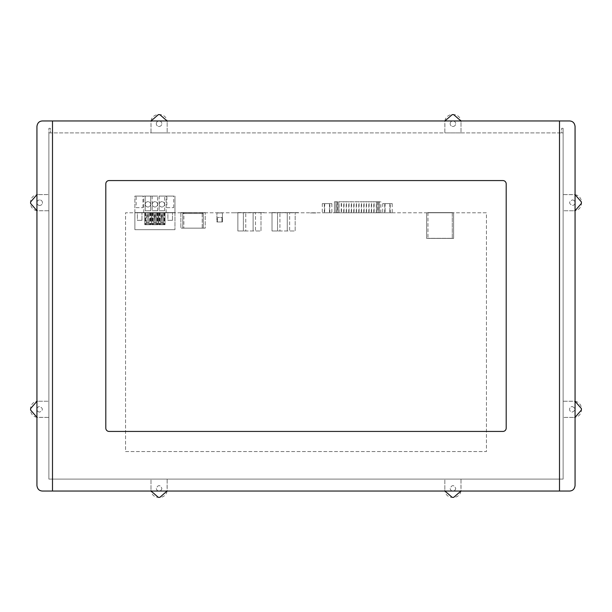 <?xml version="1.0" encoding="UTF-8"?>
<svg xmlns="http://www.w3.org/2000/svg" width="612" height="612" viewBox="0 0 612 612"><rect width="100%" height="100%" fill="white"/><g stroke="black" fill="none" stroke-linecap="round" stroke-linejoin="round"><path stroke-width="0.46" stroke-dasharray="3.06 2.29" d="M42.45 120.962L569.55 120.962A5.508 5.508 0 0 1 575.066 126.47L575.066 485.53A5.508 5.508 0 0 1 569.55 491.038L42.45 491.038A5.508 5.508 0 0 1 36.934 485.53L36.934 126.47A5.508 5.508 0 0 1 42.45 120.962M109.112 431.437A3.305 3.305 0 0 1 105.807 428.132L105.807 183.868A3.305 3.305 0 0 1 109.112 180.563L502.888 180.563L109.112 180.563A3.305 3.305 0 0 0 105.807 183.868L105.807 428.132A3.305 3.305 0 0 0 109.112 431.437L502.888 431.437A3.305 3.305 0 0 0 506.193 428.132L506.193 183.868A3.305 3.305 0 0 0 502.888 180.563A3.305 3.305 0 0 1 506.193 183.868L506.193 428.132A3.305 3.305 0 0 1 502.888 431.437L109.112 431.437L502.888 431.437M563.124 132.896L563.124 479.104L48.876 479.104L48.876 128.306L48.876 132.896L563.124 132.896L561.655 132.896L561.655 128.306L561.655 132.896L563.124 132.896L563.124 128.306L561.655 128.306L563.124 128.306L563.124 479.104L48.876 479.104L48.876 132.896L563.124 132.896M125.552 451.549L486.448 451.549L486.448 212.792L125.552 212.792L125.552 451.549L486.448 451.549L486.448 212.792L125.552 212.792L125.552 451.549M50.345 128.306L48.876 128.306L50.345 128.306L50.345 132.896L50.345 128.306M392.231 212.792L389.844 212.792L392.231 212.792L392.231 203.612L389.844 203.612L392.231 203.612M385.078 212.792L389.844 212.792L382.691 212.792L385.078 212.792L385.078 203.612L389.844 203.612L382.691 203.612L385.078 203.612L385.078 212.792M331.849 212.792L329.463 212.792L331.849 212.792L331.849 203.612L329.463 203.612L331.849 203.612M324.689 212.792L329.463 212.792L322.302 212.792L324.689 212.792L324.689 203.612L329.463 203.612L322.302 203.612L324.689 203.612L324.689 212.792M334.466 201.769L334.466 212.792L334.466 201.769L379.371 201.769L379.371 212.792L334.512 212.792M334.466 212.792L380.84 212.792L335.957 212.792L379.371 212.792L379.356 201.769L335.957 201.769L380.84 201.769L334.512 201.769M217.023 212.976L222.431 212.976L217.023 212.792M315.823 212.976L310.406 212.976L315.823 212.792M234.74 212.792L264.124 212.609L234.74 212.792M268.897 212.792L298.289 212.609L268.897 212.792M134.885 212.792L174.956 212.792L134.885 212.792L134.885 229.691L174.956 229.691L134.885 229.691L174.956 229.691L134.885 229.691L134.885 212.609L174.956 212.609L134.885 212.609L134.885 229.691L134.885 212.792M180.073 212.792L206.022 212.609L180.073 212.792M426.633 212.792L453.63 212.792L426.633 212.792L426.633 238.412L453.63 238.412L426.633 238.412L426.625 212.609L453.63 212.609L426.625 212.609L426.625 238.412L453.63 238.412L453.63 212.609L453.63 238.412L426.625 238.412L426.633 212.792M453.63 212.792L453.63 238.412L453.63 212.792M174.956 212.792L174.956 229.691L174.956 212.792M222.431 212.976L222.431 221.972L216.923 221.972L216.923 212.792L216.923 221.972L222.431 221.972L216.923 221.972L222.431 221.972L222.431 212.976M329.83 212.792L324.322 212.792L329.83 212.792L329.83 203.612L324.322 203.612L329.83 203.612M324.322 212.792L324.322 203.612M329.463 203.612L329.463 212.792L329.463 203.612M322.302 203.612L322.302 212.792M390.219 212.792L384.703 212.792L390.219 212.792L390.219 203.612L384.703 203.612L390.219 203.612M384.703 212.792L384.703 203.612M389.844 203.612L389.844 212.792L389.844 203.612M382.691 203.612L382.691 212.792M341.205 212.792L339.002 212.792L341.205 212.792L341.205 201.769L339.002 201.769L341.205 201.769M339.002 212.792L339.002 201.769M335.934 212.792L335.957 201.769L335.934 212.792M346.522 212.792L348.725 212.792L346.522 212.792L346.522 201.769L348.725 201.769L346.522 201.769M341.504 212.792L343.714 212.792L341.504 212.792L341.504 201.769L343.714 201.769L341.504 201.769M344.013 212.792L346.216 212.792L344.013 212.792L344.013 201.769L346.216 201.769L344.013 201.769M349.031 212.792L351.234 212.792L349.031 212.792L349.031 201.769L351.234 201.769L349.031 201.769M354.05 212.792L356.253 212.792L354.05 212.792L354.05 201.769L356.253 201.769L354.05 201.769M359.06 212.792L361.264 212.792L359.06 212.792L359.06 201.769L361.264 201.769L359.06 201.769M364.079 212.792L366.282 212.792L364.079 212.792L364.079 201.769L366.282 201.769L364.079 201.769M369.09 212.792L371.293 212.792L369.09 212.792L369.09 201.769L371.293 201.769L369.09 201.769M374.108 212.792L376.311 212.792L374.108 212.792L374.108 201.769L376.311 201.769L374.108 201.769M351.54 212.792L353.744 212.792L351.54 212.792L351.54 201.769L353.744 201.769L351.54 201.769M356.551 212.792L358.754 212.792L356.551 212.792L356.551 201.769L358.754 201.769L356.551 201.769M361.57 212.792L363.773 212.792L361.57 212.792L361.57 201.769L363.773 201.769L361.57 201.769M366.588 212.792L368.791 212.792L366.588 212.792L366.588 201.769L368.791 201.769L366.588 201.769M371.599 212.792L373.802 212.792L371.599 212.792L371.599 201.769L373.802 201.769L371.599 201.769M348.725 212.792L348.725 201.769M343.714 212.792L343.714 201.769M346.216 212.792L346.216 201.769M351.234 212.792L351.234 201.769M356.253 212.792L356.253 201.769M361.264 212.792L361.264 201.769M366.282 212.792L366.282 201.769M371.293 212.792L371.293 201.769M376.311 212.792L376.311 201.769M353.744 212.792L353.744 201.769M358.754 212.792L358.754 201.769M363.773 212.792L363.773 201.769M368.791 212.792L368.791 201.769M373.802 212.792L373.802 201.769M380.802 212.792L380.802 201.769M380.84 212.792L380.84 201.769M237.861 212.609L261.003 212.609L237.861 212.609L237.861 230.976L237.861 212.609M237.861 230.976L243.369 230.976L243.369 212.609L243.369 230.976L245.756 230.976L245.756 212.609L245.756 230.976L253.108 230.976L253.108 212.609L253.108 230.976L255.495 230.976L255.495 212.609L255.495 230.976L261.003 230.976L261.003 212.609L261.003 230.976L237.861 230.976M272.026 212.609L295.168 212.609L272.026 212.609L272.026 230.976L272.026 212.609M272.026 230.976L277.534 230.976L277.534 212.609L277.534 230.976L279.921 230.976L279.921 212.609L279.921 230.976L287.265 230.976L287.265 212.609L287.265 230.976L289.652 230.976L289.652 212.609L289.652 230.976L295.168 230.976L295.168 212.609L295.168 230.976L272.026 230.976M205.234 212.609L180.861 212.609L205.234 212.609L180.861 212.609L205.234 212.609L205.234 228.146L180.861 228.146L205.234 228.146L180.861 228.146L205.234 228.146L205.234 212.609M180.861 212.609L180.861 228.146L180.861 212.609M109.112 180.563L502.888 180.563A3.305 3.305 0 0 1 506.193 183.868L506.193 428.132M105.807 428.132L105.807 183.868M450.172 123.716A2.754 2.754 0 0 1 452.926 120.962A2.754 2.754 0 0 1 455.688 123.716A2.754 2.754 0 0 1 452.926 126.47A2.754 2.754 0 0 1 450.172 123.716A2.754 2.754 0 0 1 452.926 120.962A2.754 2.754 0 0 1 455.688 123.716A2.754 2.754 0 0 1 452.926 126.47A2.754 2.754 0 0 1 450.172 123.716M460.943 120.962L461.012 121.972A7.344 7.344 0 0 0 453.66 114.628L452.192 114.628A7.344 7.344 0 0 0 444.848 121.972L444.848 132.896L461.012 132.896L461.012 121.972L461.012 132.896L444.848 132.896L444.916 120.962M156.312 123.716A2.754 2.754 0 0 1 159.074 120.962A2.754 2.754 0 0 1 161.828 123.716A2.754 2.754 0 0 1 159.074 126.47A2.754 2.754 0 0 1 156.312 123.716A2.754 2.754 0 0 1 159.074 120.962A2.754 2.754 0 0 1 161.828 123.716A2.754 2.754 0 0 1 159.074 126.47A2.754 2.754 0 0 1 156.312 123.716M167.084 120.962L167.153 121.972A7.344 7.344 0 0 0 159.809 114.628L158.34 114.628A7.344 7.344 0 0 0 150.988 121.972L150.988 132.896L167.153 132.896L167.153 121.972L167.153 132.896L150.988 132.896L151.057 120.962M455.688 488.284A2.754 2.754 0 0 1 452.926 491.038A2.754 2.754 0 0 1 450.172 488.284C452.008 484.727 453.844 484.727 455.688 488.284A2.754 2.754 0 0 1 452.926 491.038A2.754 2.754 0 0 1 450.172 488.284C452.008 484.727 453.844 484.727 455.688 488.284M444.916 491.038L444.848 490.028A7.344 7.344 0 0 0 452.192 497.372L453.66 497.372A7.344 7.344 0 0 0 461.012 490.028L461.012 479.104L444.848 479.104L444.848 490.028L444.848 479.104L461.012 479.104L460.943 491.038M161.828 488.284A2.754 2.754 0 0 1 159.074 491.038A2.754 2.754 0 0 1 156.312 488.284C158.156 484.727 159.992 484.727 161.828 488.284A2.754 2.754 0 0 1 159.074 491.038A2.754 2.754 0 0 1 156.312 488.284C158.156 484.727 159.992 484.727 161.828 488.284M151.057 491.038L150.988 490.028A7.344 7.344 0 0 0 158.34 497.372L159.809 497.372A7.344 7.344 0 0 0 167.153 490.028L167.153 479.104L150.988 479.104L150.988 490.028L150.988 479.104L167.153 479.104L167.084 491.038M572.312 199.933A2.754 2.754 0 0 1 575.066 202.687A2.754 2.754 0 0 1 572.312 205.448C568.755 203.612 568.755 201.769 572.312 199.933A2.754 2.754 0 0 1 575.066 202.687A2.754 2.754 0 0 1 572.312 205.448C568.755 203.612 568.755 201.769 572.312 199.933M575.066 210.704L574.056 210.773A7.344 7.344 0 0 0 581.4 203.429L581.4 201.952A7.344 7.344 0 0 0 574.056 194.608L563.124 194.608L563.124 210.773L574.056 210.773L563.124 210.773L563.124 194.608L575.066 194.677M572.312 406.552C575.861 408.388 575.861 410.231 572.312 412.067A2.754 2.754 0 0 1 569.55 409.313A2.754 2.754 0 0 1 572.312 406.552C575.861 408.388 575.861 410.231 572.312 412.067A2.754 2.754 0 0 1 569.55 409.313A2.754 2.754 0 0 1 572.312 406.552M575.066 417.323L574.056 417.392A7.344 7.344 0 0 0 581.4 410.048L581.4 408.571A7.344 7.344 0 0 0 574.056 401.227L563.124 401.227L563.124 417.392L574.056 417.392L563.124 417.392L563.124 401.227L575.066 401.296M39.688 205.448A2.754 2.754 0 0 1 36.934 202.687A2.754 2.754 0 0 1 39.688 199.933A2.754 2.754 0 0 1 42.45 202.687A2.754 2.754 0 0 1 39.688 205.448A2.754 2.754 0 0 1 36.934 202.687A2.754 2.754 0 0 1 39.688 199.933A2.754 2.754 0 0 1 42.45 202.687A2.754 2.754 0 0 1 39.688 205.448M36.934 194.677L37.944 194.608A7.344 7.344 0 0 0 30.6 201.952L30.6 203.429A7.344 7.344 0 0 0 37.944 210.773L48.876 210.773L48.876 194.608L37.944 194.608L48.876 194.608L48.876 210.773L36.934 210.704M39.688 412.067A2.754 2.754 0 0 1 36.934 409.313A2.754 2.754 0 0 1 39.688 406.552C43.245 408.388 43.245 410.231 39.688 412.067A2.754 2.754 0 0 1 36.934 409.313A2.754 2.754 0 0 1 39.688 406.552C43.245 408.388 43.245 410.231 39.688 412.067M36.934 401.296L37.944 401.227A7.344 7.344 0 0 0 30.6 408.571L30.6 410.048A7.344 7.344 0 0 0 37.944 417.392L48.876 417.392L48.876 401.227L37.944 401.227L48.876 401.227L48.876 417.392L36.934 417.323M149.389 224.726L149.389 222.89L146.452 222.89L149.389 222.89L146.452 222.89L149.389 222.89L149.389 224.726L146.452 224.726L146.452 222.89L146.452 224.726L149.389 224.726M148.655 224.726L144.792 224.726L150.659 224.726L148.655 224.726L148.655 212.609L151.057 212.609L151.057 224.726L149.573 224.726L149.573 212.609L144.792 212.609L150.659 212.609L148.655 212.609L148.655 224.726M150.231 212.609L150.231 224.726M150.659 212.609L150.659 224.726M145.189 212.609L145.189 224.726M145.618 212.609L145.618 224.726M147.186 212.609L147.186 224.726L147.186 212.609M144.792 212.609L144.792 224.726L151.057 224.726L151.057 212.609L146.268 212.609L146.268 224.726L144.792 224.726L144.792 212.609L144.792 224.726L144.792 212.609L151.057 212.609L151.057 224.726L151.057 212.609L149.573 212.609L149.573 224.726L146.268 224.726L146.268 212.609L144.792 212.609M165.049 212.609L158.791 212.609L165.049 212.609L165.049 224.726L160.268 224.726L160.268 212.609L158.791 212.609L158.791 224.726L165.049 224.726L158.791 224.726L165.049 224.726L165.049 212.609L165.049 224.726L165.049 212.609L163.572 212.609L163.572 224.726L163.572 212.609L160.268 212.609L160.268 224.726L158.791 224.726L158.791 212.609L158.791 224.726L158.791 212.609L165.049 212.609M158.049 212.609L151.791 212.609L158.049 212.609L158.049 224.726L153.268 224.726L153.268 212.609L151.791 212.609L151.791 224.726L158.049 224.726L151.791 224.726L158.049 224.726L158.049 212.609L158.049 224.726L158.049 212.609L156.573 212.609L156.573 224.726L156.573 212.609L153.268 212.609L153.268 224.726L151.791 224.726L151.791 212.609L151.791 224.726L151.791 212.609L158.049 212.609M137.363 212.609L141.953 212.609L137.363 212.609L141.953 212.609L137.363 212.609L137.363 220.32L141.953 220.32L141.953 212.609L141.953 220.32L137.363 220.32L137.363 212.609M167.887 212.609L172.477 212.609L167.887 212.609L172.477 212.609L167.887 212.609L167.887 220.32L172.477 220.32L172.477 212.609L172.477 220.32L167.887 220.32L167.887 212.609M161.185 212.609L161.185 224.726L161.185 212.609M159.617 212.609L159.617 224.726M159.181 212.609L159.181 224.726M164.659 212.609L164.659 224.726M164.223 212.609L164.223 224.726M162.654 212.609L162.654 224.726L162.654 212.609M154.186 212.609L154.186 224.726L154.186 212.609M152.618 212.609L152.618 224.726M152.181 212.609L152.181 224.726M157.659 212.609L157.659 224.726M157.223 212.609L157.223 224.726M155.655 212.609L155.655 224.726L155.655 212.609M163.389 224.726L160.451 224.726L163.389 224.726L163.389 222.89L160.451 222.89L163.389 222.89L160.451 222.89L163.389 222.89L163.389 224.726L160.451 224.726L160.451 222.89L160.451 224.726L163.389 224.726M156.389 224.726L153.451 224.726L156.389 224.726L156.389 222.89L153.451 222.89L156.389 222.89L153.451 222.89L156.389 222.89L156.389 224.726L153.451 224.726L153.451 222.89L153.451 224.726L156.389 224.726M148.655 222.89L147.186 222.89L148.655 222.89L148.655 216.648L147.186 216.648L148.655 216.648L148.165 214.812L147.683 214.812L148.165 214.812L147.683 214.812L148.165 214.812L148.655 216.648L148.165 214.812L148.655 216.648L147.186 216.648L147.683 214.812L147.186 216.648L148.655 216.648L148.655 222.89L148.655 216.648L148.655 222.89L147.186 222.89L147.186 216.648L147.683 214.812L147.186 216.648L147.186 222.89L147.186 216.648L147.186 222.89L148.655 222.89M155.655 222.89L154.186 222.89L155.655 222.89L155.655 216.648L154.186 216.648L155.655 216.648L155.165 214.812L154.675 214.812L155.165 214.812L154.675 214.812L155.165 214.812L155.655 216.648L155.165 214.812L155.655 216.648L154.186 216.648L154.675 214.812L154.186 216.648L155.655 216.648L155.655 222.89L155.655 216.648L155.655 222.89L154.186 222.89L154.675 214.812L154.186 222.89L154.186 216.648L154.186 222.89L155.655 222.89M162.654 222.89L161.185 222.89L162.654 222.89L162.654 216.648L161.185 216.648L162.654 216.648L162.165 214.812L161.675 214.812L162.165 214.812L161.675 214.812L162.165 214.812L162.654 216.648L162.165 214.812L162.654 216.648L161.185 216.648L161.675 214.812L161.185 216.648L162.654 216.648L162.654 222.89L162.654 216.648L162.654 222.89L161.185 222.89L161.675 214.812L161.185 222.89L161.185 216.648L161.185 222.89L162.654 222.89M202.235 228.146L203.337 228.146L203.337 213.527L202.419 212.609L203.337 213.527L202.419 212.609L183.684 212.609L182.766 213.527L203.337 213.527L203.337 228.146L203.337 213.527L182.766 213.527L183.684 212.609L202.419 212.609L203.337 213.527L203.337 228.146L182.766 228.146L183.868 228.146L183.868 213.527L203.337 213.527L182.766 213.527L183.868 213.527L183.684 212.609L182.766 213.527L183.684 212.609L202.419 212.609L183.868 212.609L183.868 228.146L203.337 228.146L182.766 228.146L182.766 213.527L182.766 228.146L202.235 228.146L202.235 212.609L202.235 228.146M182.766 228.146L182.766 213.527L182.766 228.146M452.283 212.609L427.972 212.609L452.283 212.609L452.283 238.32L427.972 238.32L452.283 238.32L452.283 212.609M427.972 212.609L427.972 238.32L427.972 212.609M221.896 221.972L217.382 221.972L221.972 221.972L221.972 217.436L217.382 217.436L221.896 217.436M134.885 212.609L174.956 212.609L134.885 212.609L134.885 196.077L143.721 196.077L134.885 196.077L134.885 212.609M166.892 207.652L173.693 207.652L166.892 207.652L166.892 196.077L173.693 196.077L166.892 196.077M136.155 207.652L142.948 207.652L136.155 207.652L136.155 196.077L142.948 196.077L136.155 196.077M145.189 210.773L150.697 210.773L145.189 210.773L145.189 196.077L150.697 196.077L150.697 210.773L150.697 196.077L145.189 196.077L145.189 210.773M157.674 210.773L152.166 210.773L157.674 210.773L157.674 196.077L157.674 210.773M164.659 210.773L159.143 210.773L164.659 210.773L164.659 196.077L164.659 210.773M152.166 196.077L152.166 210.773L152.166 196.077L157.674 196.077L152.166 196.077M159.143 196.077L159.143 210.773L159.143 196.077L164.659 196.077L159.143 196.077M173.693 207.652L173.693 196.077M142.948 207.652L142.948 196.077M143.721 212.609L143.721 196.077L166.127 196.077L143.721 196.077L143.721 212.609M166.127 212.609L166.127 196.077L174.956 196.077L166.127 196.077L166.127 212.609M174.956 212.609L174.956 196.077L174.956 212.609M141.953 220.32L137.363 220.32L141.953 220.32M172.477 220.32L167.887 220.32L172.477 220.32M164.567 204.347A2.662 2.662 0 0 0 161.897 201.677A2.662 2.662 0 0 0 159.235 204.347A2.662 2.662 0 0 0 161.897 207.009A2.662 2.662 0 0 0 164.567 204.347A2.662 2.662 0 0 1 161.897 207.009A2.662 2.662 0 0 1 159.235 204.347A2.662 2.662 0 0 1 161.897 201.677A2.662 2.662 0 0 1 164.567 204.347M157.582 204.347A2.662 2.662 0 0 0 154.92 201.677A2.662 2.662 0 0 0 152.258 204.347A2.662 2.662 0 0 0 154.92 207.009A2.662 2.662 0 0 0 157.582 204.347A2.662 2.662 0 0 1 154.92 207.009A2.662 2.662 0 0 1 152.258 204.347A2.662 2.662 0 0 1 154.92 201.677A2.662 2.662 0 0 1 157.582 204.347M150.606 204.347A2.662 2.662 0 0 0 147.943 201.677A2.662 2.662 0 0 0 145.281 204.347A2.662 2.662 0 0 0 147.943 207.009A2.662 2.662 0 0 0 150.606 204.347A2.662 2.662 0 0 1 147.943 207.009A2.662 2.662 0 0 1 145.281 204.347A2.662 2.662 0 0 1 147.943 201.677A2.662 2.662 0 0 1 150.606 204.347M378.086 201.769L378.086 212.792L378.086 201.769M337.22 201.769L337.22 212.792L337.22 201.769M337.541 201.769L337.541 212.792M338.811 201.769L338.811 212.792L338.811 201.769M376.502 201.769L376.502 212.792L376.502 201.769M377.765 201.769L377.765 212.792M336.095 212.792L336.095 201.769M379.211 201.769L379.211 212.792M217.382 221.972L217.382 217.436L217.382 221.972M221.972 221.972L221.972 217.436"/><path stroke-width="0.92" d="M52.494 491.038L42.45 491.038C39.244 490.878 37.401 489.042 36.934 485.53L36.934 126.47C37.408 122.958 39.244 121.122 42.45 120.962L569.55 120.962C572.756 121.122 574.591 122.958 575.066 126.47L575.066 485.53C574.599 489.042 572.756 490.878 569.55 491.038L52.494 491.038L52.494 120.962M109.112 431.437A3.305 3.305 0 0 1 105.807 428.132L105.807 183.868A3.305 3.305 0 0 1 109.112 180.563L502.888 180.563A3.305 3.305 0 0 1 506.193 183.868L506.193 428.132A3.305 3.305 0 0 1 502.888 431.437L109.112 431.437A3.305 3.305 0 0 1 105.807 428.132M105.807 183.868A3.305 3.305 0 0 1 109.112 180.563M506.193 428.132A3.305 3.305 0 0 1 502.888 431.437M460.943 120.962L453.66 114.628L452.192 114.628L444.916 120.962M167.084 120.962L159.809 114.628L158.34 114.628L151.057 120.962M444.916 491.038L452.192 497.372L453.66 497.372L460.943 491.038M151.057 491.038L158.34 497.372L159.809 497.372L167.084 491.038M575.066 210.704L581.4 203.429L581.4 201.952L575.066 194.677M575.066 417.323L581.4 410.048L581.4 408.571L575.066 401.296M36.934 194.677L30.6 201.952L30.6 203.429L36.934 210.704M36.934 401.296L30.6 408.571L30.6 410.048L36.934 417.323M559.506 120.962L559.506 491.038"/></g></svg>
